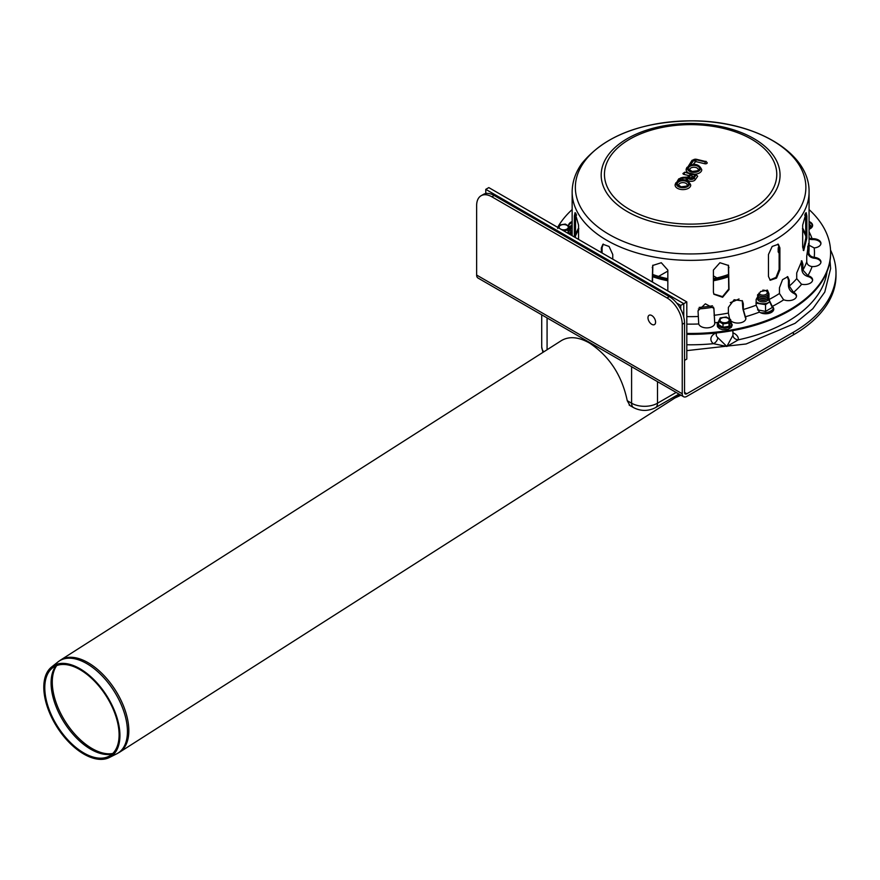 <?xml version="1.0" encoding="UTF-8"?>
<svg xmlns="http://www.w3.org/2000/svg" width="880" height="880" viewBox="0 0 880 880"><rect width="100%" height="100%" fill="white"/><g stroke="black" fill="none" stroke-linecap="round" stroke-linejoin="round"><path stroke-width="1.32" d="M766.766 300.993L766.766 300.993A5.379 3.113 0 0 0 768.317 299.123A5.39 3.113 180 0 1 766.766 300.993A5.39 3.113 180 0 1 759.154 300.993A5.379 3.113 0 0 0 766.766 300.993M768.317 298.474A5.379 3.113 0 0 0 768.119 297.924A5.39 3.113 180 0 1 768.317 298.474M757.79 297.924A5.379 3.113 0 0 0 759.154 300.993L759.154 300.993A5.39 3.113 180 0 1 757.79 297.924M756.151 301.851A8.613 4.972 0 0 0 760.727 303.6A8.613 4.972 0 0 0 768.944 302.379M769.054 302.313L765.534 304.634L755.92 303.149M772.563 307.318L765.534 311.377L765.534 304.634M765.534 311.377L757.559 309.87M557.7 228.492L559.317 225.016L565.323 224.092L569.712 226.633L569.712 229.944L568.106 233.409M561.308 229.449A4.576 2.64 0 0 0 562.529 229.757A4.576 2.64 0 0 0 568.282 227.172A4.576 2.64 0 0 0 562.441 224.664A4.576 2.64 0 0 0 559.812 228.591M568.106 233.376L568.106 230.098L563.453 230.692M569.712 226.633L568.106 230.098M730.631 319.528L730.631 322.85L729.014 326.315L723.008 327.25L718.619 324.709L718.619 321.387L720.225 317.922L726.231 316.998L730.631 319.528L729.014 323.004L723.008 323.928L718.619 321.387M729.047 319.418A4.576 2.64 0 0 0 721.38 318.23A4.576 2.64 0 0 0 723.437 322.652A4.576 2.64 0 0 0 729.047 319.418M729.014 326.315L729.014 323.004M723.008 327.25L723.008 323.928M768.317 293.843A5.39 3.113 180 0 1 766.766 295.724A5.39 3.113 180 0 1 759.154 295.724L759.154 295.724A5.39 3.113 180 0 1 757.834 294.481M766.348 291.104A5.39 3.113 180 0 1 766.766 291.324A5.39 3.113 180 0 1 768.317 293.194M762.795 290.158A4.312 2.486 180 0 1 766.007 290.884A4.312 2.486 180 0 1 766.007 294.404A4.312 2.486 180 0 1 759.913 294.404A4.312 2.486 180 0 1 758.769 293.227M766.348 295.944A4.312 2.486 180 0 1 766.007 296.164A4.312 2.486 180 0 1 759.913 296.164L759.913 296.164A4.312 2.486 180 0 1 759.572 295.944M759.913 296.164L759.154 295.724L759.913 296.164M768.317 295.603A5.39 3.113 180 0 1 766.766 297.484A5.39 3.113 180 0 1 759.154 297.484L759.154 297.484A5.39 3.113 180 0 1 757.647 294.767M768.119 294.404A5.39 3.113 180 0 1 768.317 294.954M766.348 297.704A4.312 2.486 180 0 1 766.007 297.924A4.312 2.486 180 0 1 759.913 297.924L759.913 297.924A4.312 2.486 180 0 1 759.572 297.704M759.913 297.924L759.154 297.484L759.913 297.924M768.317 297.363A5.39 3.113 180 0 1 766.766 299.233A5.39 3.113 180 0 1 759.154 299.233L759.154 299.233A5.39 3.113 180 0 1 757.79 296.164M768.119 296.164A5.39 3.113 180 0 1 768.317 296.714M766.348 299.453A4.312 2.486 180 0 1 766.007 299.673A4.312 2.486 180 0 1 759.913 299.673L759.913 299.673A4.312 2.486 180 0 1 759.572 299.453M759.913 299.673L759.154 299.233L759.913 299.673M603.317 244.079L602.096 247.467L602.096 253M601.337 252.56L601.337 247.907L602.91 244.266L609.07 246.466L612.755 254.496L612.755 259.16M575.663 214.786L576.136 213.95M576.609 215.072L576.092 215.391L575.509 213.95M802.681 247.104L802.681 225.115L806.179 212.663L806.861 216.106L806.861 238.095L803.715 250.602L802.681 247.104M803.231 250.228L805.827 237.93L805.574 213.114M713.405 292.05L713.405 270.072L719.928 262.724L728.541 265.485L729.003 289.641L722.612 297.286L713.889 294.261L713.405 292.05M713.757 293.964L722.535 296.626L728.728 289.036L728.387 265.188M768.471 276.485L768.471 254.496L772.167 246.466L778.327 244.266L779.9 247.907L779.9 269.885L776.534 278.113L770.242 280.236L768.471 276.485M769.879 279.994L776.017 277.398L779.13 269.445L779.13 247.467L777.92 244.079M805.09 213.95L805.574 214.786M805.728 213.95L805.145 215.391L804.617 215.072M575.663 213.114L575.41 237.589M574.365 236.995L574.365 216.106L575.047 212.663L578.545 225.115L578.545 239.404M652.839 265.188L652.509 282.106M652.223 281.941L652.696 265.485L661.298 262.724L667.832 270.072L667.832 290.95M575.41 226.666L575.41 235.939M729.619 318.824L728.387 313.06L728.387 307.351L734.14 299.739L742.434 300.883L743.303 303.776L743.303 309.496L745.371 316.767A8.074 4.664 180 0 1 745.877 318.406A8.074 4.664 180 0 1 739.706 322.938A8.074 4.664 180 0 1 730.631 320.551M745.844 318.846A8.074 4.664 -0 0 0 745.371 317.647L742.896 308.924L742.214 300.608M783.53 299.673L779.46 293.48L779.46 287.76L782.54 279.642L787.776 276.727L789.294 280.357L789.294 286.077L793.573 292.369A8.074 4.664 180 0 1 796.521 295.977A8.074 4.664 180 0 1 792.132 300.124A8.074 4.664 180 0 1 783.75 299.772L783.53 299.673M796.488 296.417A8.074 4.664 -0 0 0 793.573 293.249L793.364 293.15C790.35 291.401 788.711 288.915 788.436 285.703L788.436 279.983L787.314 276.595M811.811 266.541C808.709 265.947 807.015 264.352 806.74 261.767L806.74 256.058L808.588 243.386L808.841 252.527C809.116 255.112 810.81 256.696 813.923 257.301L814.198 257.323A8.074 4.664 180 0 1 820.941 261.932A8.074 4.664 180 0 1 812.086 266.574L811.811 266.541M820.908 262.372A8.074 4.664 -0 0 0 814.198 258.203L813.923 258.181C810.161 257.477 808.115 255.563 807.774 252.439L807.774 246.268M809.072 221.54A8.074 4.664 180 0 1 812.614 225.39A8.074 4.664 180 0 1 809.072 229.251M812.581 225.83A8.074 4.664 -0 0 0 809.072 222.42M809.072 238.172L812.086 238.7A8.074 4.664 180 0 1 820.941 243.342A8.074 4.664 180 0 1 814.198 247.94L809.072 245.223M820.908 243.782A8.074 4.664 -0 0 0 812.086 239.58L809.072 239.195M805.827 235.939L805.827 226.666M801.449 284.185L796.719 278.663L796.719 272.943L801.845 260.821L802.901 264.33L802.901 270.039L807.884 275.638A8.074 4.664 180 0 1 812.614 279.884A8.074 4.664 180 0 1 801.702 284.251L801.449 284.185M812.581 280.324A8.074 4.664 -0 0 0 807.884 276.518L807.631 276.441C804.122 275.187 802.219 272.976 801.9 269.808L801.295 260.898M759.275 311.949L756.151 305.206L756.151 299.497L760.496 291.566L767.492 290.257L768.966 293.821L768.966 299.53L772.255 306.405A8.074 4.664 180 0 1 773.762 309.111A8.074 4.664 180 0 1 768.405 313.5A8.074 4.664 180 0 1 759.44 312.081L759.275 311.949M773.718 309.551A8.074 4.664 -0 0 0 772.255 307.285L768.317 299.035L768.317 293.326L767.151 290.037M698.709 323.818L698.038 310.783L705.353 303.82L713.922 308.385L714.747 322.762A8.074 4.664 180 0 1 714.791 323.213A8.074 4.664 180 0 1 707.377 327.866A8.074 4.664 180 0 1 698.742 323.983L698.709 323.818M714.747 323.653A8.074 4.664 -0 0 0 714.747 323.642L713.834 308.077M572.154 229.251A8.074 4.664 180 0 1 569.712 227.733M568.667 225.896A8.074 4.664 180 0 1 568.623 225.39A8.074 4.664 180 0 1 572.154 221.54M572.154 222.42A8.074 4.664 -0 0 0 568.656 225.83M557.656 227.337A139.997 80.828 180 0 1 572.154 209.561M809.072 209.561A139.997 80.828 180 0 1 830.61 252.637A139.997 80.828 180 0 1 686.807 333.432M830.61 253.077A139.997 80.828 180 0 1 830.61 253.517A139.997 80.828 180 0 1 686.807 334.312M678.623 185.097A4.312 2.486 180 0 1 682.924 182.611A4.312 2.486 180 0 1 687.236 185.097C688.93 185.658 686.884 186.23 681.076 186.802L678.623 185.097M689.645 169.73A4.312 2.486 180 0 1 693.946 167.244A4.312 2.486 180 0 1 698.258 169.73C699.963 170.291 697.906 170.863 692.098 171.435L689.645 169.73M692.109 176.363L691.383 174.24L689.216 177.254A1.342 1.012 35.7 0 1 690.459 178.596L692.109 176.363L693.429 176.671M695.365 175.197L692.12 178.508A1.342 1.012 35.7 0 1 693.198 178.211L695.365 175.197L691.383 174.24M690.635 174.064L687.577 177.111A1.342 1.012 35.7 0 1 688.677 176.803L690.635 174.064L684.849 172.172L696.047 174.856L693.946 178.387A2.959 1.705 180 0 1 690.69 179.421A2.959 1.705 180 0 1 688.248 177.804L687.357 179.949A4.312 2.486 0 0 0 691.361 181.324A4.312 2.486 0 0 0 695.189 179.784L697.51 176.55A1.749 1.012 0 0 0 697.642 176.165L696.047 174.856M684.849 172.172L682.946 173.492A1.749 1.012 0 0 0 684.024 174.427L688.71 175.549M682.022 180.059A1.078 0.627 180 0 1 682.748 179.916L686.235 180.004A4.576 2.64 0 0 0 687.357 179.949M688.248 177.804A3.234 1.87 180 0 1 686.29 178.123L682.803 178.035A2.42 1.397 0 0 0 680.46 178.904L678.898 181.082A6.457 3.729 180 0 1 689.062 182.831A6.457 3.729 180 0 1 682.682 187.726A6.457 3.729 180 0 1 676.951 182.567A1.342 1.012 35.7 0 0 675.708 183.37A7.81 4.51 0 0 0 675.114 185.097A7.81 4.51 0 0 0 682.924 189.607A7.81 4.51 0 0 0 690.734 185.097C688.655 180.543 685.245 178.926 680.526 180.257L681.329 180.389M678.898 181.082L681.439 180.675M692.901 164.703L695.717 161.579L704.803 163.746A1.749 1.012 0 0 0 707.223 162.811L705.936 161.293L705.32 161.931L696.234 159.753A1.881 1.089 0 0 0 693.77 160.347L689.92 165.715L692.461 165.308M694.606 174.229A7.81 4.51 0 0 0 701.756 169.73C699.677 165.176 696.267 163.559 691.548 164.89L692.351 165.022M689.92 165.715A6.457 3.729 180 0 1 700.084 167.464A6.457 3.729 180 0 1 693.704 172.359A6.457 3.729 180 0 1 687.984 167.2A1.342 1.012 35.7 0 0 686.741 168.003A7.81 4.51 0 0 0 686.147 169.73A7.81 4.51 0 0 0 687.984 172.645M629.937 405.526L627.253 400.708C621.929 375.342 609.29 356.081 589.336 342.936C578.358 336.831 569.019 336.061 561.308 340.659L60.665 660A54.703 29.887 57.5 0 1 88.066 662.684A54.703 29.887 57.5 0 1 128.777 728.453A54.703 29.887 57.5 0 1 119.515 752.246L680.064 394.691M80.003 669.647A52.481 28.677 57.5 0 1 115.742 715.913A52.481 28.677 57.5 0 1 108.735 756.371A52.481 28.677 57.5 0 1 57.761 726.737A52.481 28.677 57.5 0 1 52.382 668.019A52.481 28.677 57.5 0 1 80.003 669.647M79.871 668.679A53.768 29.381 57.5 0 1 116.49 716.078A53.768 29.381 57.5 0 1 109.318 757.526A53.768 29.381 57.5 0 1 57.09 727.166A53.768 29.381 57.5 0 1 51.579 667.007A53.768 29.381 57.5 0 1 79.871 668.679M680.955 395.208L674.762 398.068M680.383 394.878L676.995 396.649M683.573 396.715A6.457 3.729 -60 0 1 682.242 393.767L476.641 275.055A6.457 3.729 120 0 0 477.972 278.014L683.573 396.715A6.457 3.729 -60 0 0 686.807 396.396L793.419 334.851L793.419 332.211L686.807 393.767L684.53 392.447A3.234 1.87 120 0 0 685.19 393.921A3.234 1.87 120 0 0 686.807 393.767M793.419 332.211A145.387 83.941 0 0 0 836 272.855A145.387 83.941 0 0 0 830.544 250.085M812.207 226.853A145.387 83.941 0 0 0 809.072 224.202M572.154 222.552L569.646 224.004M793.419 334.851A145.387 83.941 0 0 0 836 275.495L836 272.855M476.641 275.055L476.641 205.59A21.538 12.43 60 0 1 481.096 195.734L483.384 194.414A21.538 12.43 60 0 1 494.153 195.481L669.295 296.604A21.538 12.43 60 0 1 684.53 322.982L684.53 392.447M682.242 393.767L682.242 324.302L684.53 322.982M481.096 195.734A21.538 12.43 60 0 1 491.865 196.801L667.007 297.913A21.538 12.43 60 0 1 682.242 324.302M651.783 315.535A5.39 3.113 -120 0 0 647.977 317.735A5.39 3.113 -120 0 0 651.783 324.335A5.39 3.113 -120 0 0 655.589 322.135A5.39 3.113 -120 0 0 651.783 315.535L651.783 315.535M485.771 193.545L485.771 189.354L488.818 187.605L686.807 301.906L686.807 359.062L684.53 360.382M485.771 192.874L486.728 193.424M676.72 303.116L680.713 305.426L683.76 303.666L485.771 189.354M683.76 317.042L683.76 303.666L686.807 301.906M680.713 305.426L680.713 309.144M715.748 333.025A13.75 7.942 -0 0 0 713.405 343.684L726.847 346.456L738.309 339.834A13.75 7.942 -0 0 0 732.919 332.761M732.842 330.583L732.985 334.73A8.371 4.829 180 0 1 732.952 335.28A5.39 4.378 -170.8 0 0 738.309 339.834A136.763 78.958 180 0 0 826.991 271.777M686.807 344.762A136.763 78.958 180 0 0 713.405 343.684A5.39 3.586 129.2 0 0 717.794 337.623A8.371 4.829 180 0 1 716.254 334.73L716.254 334.862M732.952 335.28L726.847 346.456L717.794 337.623M728.728 274.384A70.235 40.557 180 0 1 713.405 278.685M667.832 278.685A70.235 40.557 180 0 1 652.509 274.384M765.193 313.775A10.934 6.314 0 0 0 773.597 309.056M760.485 312.686A11.275 6.512 0 0 0 773.443 308.715M779.097 246.697A11.275 6.512 0 0 0 778.547 250.965A11.275 6.512 0 0 0 779.13 251.922M569.712 229.13A6.963 4.015 180 0 1 570.438 232.199A6.963 4.015 180 0 1 568.909 233.838M730.631 322.025A6.963 4.015 180 0 1 731.346 323.026A6.963 4.015 180 0 1 723.69 328.042A6.963 4.015 180 0 1 718.619 322.025M602.096 247.467L601.337 247.907M805.827 237.93L806.861 238.095M805.827 215.952L806.861 216.106M728.728 289.036L729.003 289.641M728.728 267.058L729.003 267.652M779.13 269.445L779.9 269.885M779.13 247.467L779.9 247.907M575.41 215.952L574.365 216.106M652.509 267.058L652.223 267.652M745.261 317.493L745.261 316.613M742.896 303.204L743.303 303.776M793.364 293.15L793.364 292.27M788.436 279.983L789.294 280.357M813.923 258.181L813.923 257.301M807.774 246.73L808.841 246.807M811.811 239.591L811.811 238.711M807.631 276.441L807.631 275.561M801.9 264.088L802.901 264.33M772.09 307.153L772.09 306.273M768.317 293.326L768.966 293.821M714.714 323.488L714.714 322.608M713.911 308.946L714.054 309.562M570.658 234.85A123.849 71.5 180 0 1 572.154 231.781M809.072 231.781A123.849 71.5 180 0 1 812.086 238.7M814.198 247.94A123.849 71.5 180 0 1 814.198 257.323M812.086 266.574A123.849 71.5 180 0 1 807.884 275.638M801.702 284.251A123.849 71.5 180 0 1 793.573 292.369M783.75 299.772A123.849 71.5 180 0 1 772.255 306.405M759.44 312.081A123.849 71.5 180 0 1 745.371 316.767M718.069 322.355A123.849 71.5 180 0 1 714.747 322.762M698.742 323.983A123.849 71.5 180 0 1 686.807 324.104M728.387 313.06A118.459 68.398 180 0 1 714.054 315.282M779.46 293.48A118.459 68.398 180 0 1 768.966 299.53M806.74 261.767A118.459 68.398 180 0 1 802.901 270.039M809.072 191.961C809.864 152.086 753.852 120.681 692.34 120.846C641.465 121.539 604.648 135.74 581.889 163.449C575.487 172.381 572.242 181.885 572.154 191.961A118.459 68.398 180 0 0 645.282 255.156A118.459 68.398 180 0 0 809.072 191.961L809.072 248.237A118.459 68.398 180 0 1 808.841 252.527M796.719 278.663A118.459 68.398 180 0 1 789.294 286.077M756.151 305.206A118.459 68.398 180 0 1 743.303 309.496M698.038 316.503A118.459 68.398 180 0 1 686.807 316.602M802.681 228.074A117.381 67.771 180 0 1 805.662 234.795M575.564 234.795A117.381 67.771 180 0 1 578.545 228.074M607.992 155.353A89.43 51.634 180 0 1 724.845 127.402A89.43 51.634 180 0 1 773.245 194.865A89.43 51.634 180 0 1 656.392 222.816A89.43 51.634 180 0 1 607.992 155.353M611.017 155.342A86.152 49.742 180 0 1 758.967 144.1A86.152 49.742 180 0 1 701.866 223.696A86.152 49.742 180 0 1 611.017 155.342M584.133 161.942A115.258 66.539 180 0 1 734.723 125.928A115.258 66.539 180 0 1 797.093 212.872A115.258 66.539 180 0 1 646.514 248.886A115.258 66.539 180 0 1 584.133 161.942M689.216 177.254A2.156 1.243 0 0 0 690.382 178.882A2.156 1.243 0 0 0 693.198 178.211M676.951 182.567L679.712 178.728A3.234 1.87 180 0 1 682.847 177.573L686.334 177.661A2.42 1.397 0 0 0 688.677 176.803M680.757 187.011A5.654 3.267 0 0 0 688.534 183.568A5.654 3.267 0 0 0 679.481 181.412A5.654 3.267 0 0 0 680.757 187.011M696.355 174.647L685.344 172.293M684.024 174.427L684.541 172.612M696.267 175.153A1.342 1.012 35.7 0 1 697.51 176.55M693.946 178.387A1.342 1.012 35.7 0 1 695.189 179.784M678.469 179.52A1.342 1.012 35.7 0 1 679.712 178.728M686.29 178.123L686.235 180.004M682.803 178.035L682.748 179.916M680.46 178.904A1.342 1.012 35.7 0 1 681.681 180.081M691.79 171.644A5.654 3.267 0 0 0 699.556 168.201A5.654 3.267 0 0 0 690.503 166.045A5.654 3.267 0 0 0 691.79 171.644M687.984 167.2L693.033 160.171A2.695 1.551 180 0 1 696.542 159.324L705.628 161.502M705.32 161.931L704.803 163.746M706.145 161.876L696.542 159.324M697.048 159.445L691.933 160.479A1.342 1.012 35.7 0 1 693.033 160.171M696.234 159.753L695.717 161.579M691.79 160.974A1.342 1.012 35.7 0 1 691.933 160.479L686.147 169.73M693.77 160.347A1.342 1.012 35.7 0 1 695.024 161.744M60.665 660L58.003 661.903A54.626 29.843 57.5 0 1 86.746 663.597A54.626 29.843 57.5 0 1 127.391 729.267A54.626 29.843 57.5 0 1 116.655 753.863L119.515 752.246M112.761 753.489A53.416 29.183 57.5 0 1 65.483 721.809A53.416 29.183 57.5 0 1 56.694 665.588M112.123 754.094A53.339 29.139 57.5 0 1 64.273 722.59A53.339 29.139 57.5 0 1 55.88 665.918M713.405 275.902L716.914 277.926M658.57 276.408L667.832 271.073M547.074 317.911L547.074 349.734M627.253 400.708L631.598 403.216A18.304 10.571 0 0 0 657.492 403.216L657.492 381.656M631.598 366.707L631.598 403.216A9.691 5.599 -60 0 0 633.611 407.649C640.904 411.323 648.197 411.323 655.479 407.649A9.691 5.599 -120 0 0 657.492 403.216L676.159 392.436M542.938 352.374L541.717 346.94A18.304 10.571 0 0 0 543.796 351.835M667.007 297.913L669.295 296.604M491.865 196.801L494.153 195.481M809.072 226.358A136.763 78.958 180 0 1 810.909 228.261M570.317 228.261A136.763 78.958 180 0 1 572.154 226.358M739.024 298.947A75.064 43.34 180 0 1 730.279 302.621M713.449 307.109A75.064 43.34 180 0 1 698.357 308.935M728.728 275.869A72.413 41.811 180 0 1 713.405 280.005M667.832 280.005A72.413 41.811 180 0 1 652.509 275.869M728.728 276.661A72.952 42.119 180 0 1 713.405 280.764M667.832 280.764A72.952 42.119 180 0 1 652.509 276.661M712.459 305.789A73.986 42.713 180 0 1 699.138 307.406M766.282 313.764L771.441 311.883L773.63 309.925M779.075 246.499L778.261 247.676L778.151 251.856L779.13 253.319M569.712 228.954L571.153 230.879L570.262 234.619M730.631 321.849L732.27 324.929L731.346 327.327L727.815 329.417L722.414 329.648L719.488 328.614L717.464 326.7L717.189 323.763L718.619 321.849M766.007 290.884L766.766 291.324M766.007 296.164L766.766 295.724M766.007 297.924L766.766 297.484M766.007 299.673L766.766 299.233M575.333 236.203L578.809 228.712M802.428 228.712L805.904 236.203M572.154 191.961L572.154 235.708M830.61 252.637L830.61 253.517M692.109 178.53L690.404 178.838M675.114 185.097L678.623 179.036L682.88 177.331L687.588 177.111M109.318 757.526L116.655 753.863M51.579 667.007L58.003 661.903M629.145 405.075L633.611 407.649M655.479 407.649L678.997 394.075M541.717 314.82L541.717 346.94M809.072 224.51L811.921 227.282M830.027 260.909L830.621 268.543L824.769 292.083L812.801 308.737L795.058 323.334L746.075 343.981L686.807 350.625M569.712 226.875L572.154 224.51M716.32 332.97L716.254 334.73"/></g></svg>
